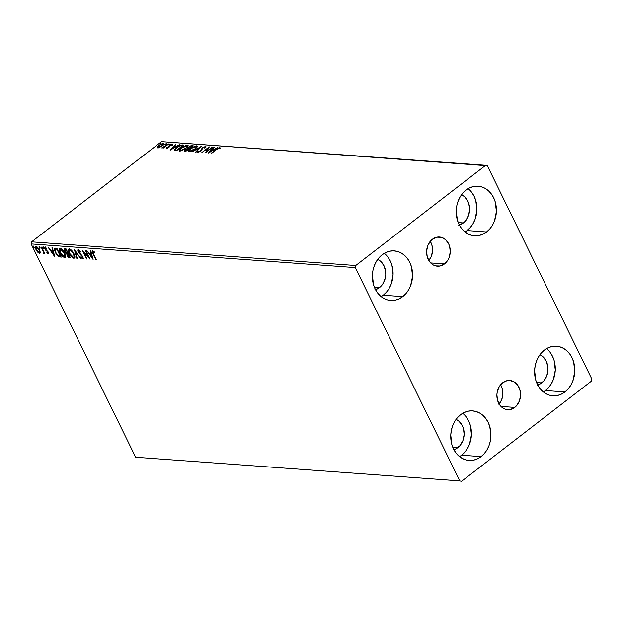 <?xml version="1.0" encoding="UTF-8"?>
<svg xmlns="http://www.w3.org/2000/svg" width="623" height="623" viewBox="0 0 623 623"><rect width="100%" height="100%" fill="white"/><g stroke="black" fill="none" stroke-linecap="round" stroke-linejoin="round"><path stroke-width="0.93" d="M444.479 263.95A14.641 11.829 -85.8 0 1 437.369 266.208A14.641 11.829 -85.8 0 1 426.88 255.282A14.641 11.829 -85.8 0 1 432.385 239.263L436.746 237.199L441.364 237.324L445.531 239.621L448.622 243.749L449.604 246.311L450.265 251.933L449.121 257.501L447.914 260.001L444.479 263.95L440.118 266.013L435.508 265.889L433.32 264.993L429.621 261.722L427.261 256.902L426.607 251.279L427.744 245.711L430.516 241.031L432.385 239.263A14.641 11.829 -85.8 0 1 439.503 237.005A14.641 11.829 -85.8 0 1 449.985 247.931A14.641 11.829 -85.8 0 1 444.479 263.95L430.657 262.937L444.479 263.95M514.769 407.419A14.641 11.829 -85.8 0 1 507.652 409.685A14.641 11.829 -85.8 0 1 497.17 398.759A14.641 11.829 -85.8 0 1 502.675 382.74L507.036 380.669L509.349 380.451L513.835 381.689L517.534 384.967L519.894 389.78L520.548 395.403L519.411 400.978L516.638 405.651L514.769 407.419L510.408 409.49L505.79 409.366L503.61 408.47L499.911 405.191L497.551 400.379L496.889 394.756L497.24 391.906L499.233 386.688L502.675 382.74A14.641 11.829 -85.8 0 1 509.785 380.474A14.641 11.829 -85.8 0 1 520.275 391.408A14.641 11.829 -85.8 0 1 514.769 407.419L500.947 406.414L514.769 407.419M546.527 348.631A24.858 20.076 94.2 0 1 545.46 390.528L543.357 391.953A24.858 20.076 94.2 0 0 545.46 390.528L564.944 391.953A24.858 20.076 -85.8 0 1 552.874 395.792A24.858 20.076 -85.8 0 1 535.071 377.242A24.858 20.076 -85.8 0 1 544.424 350.056L547.991 347.852L551.822 346.544L555.755 346.17L559.656 346.762L563.363 348.273L566.735 350.663L569.64 353.833L571.976 357.664L573.643 362.01L574.764 371.549L572.825 381.011L570.785 385.255L568.121 388.947L564.944 391.953L561.378 394.149L557.546 395.465L553.613 395.831L549.712 395.247L546.005 393.728L542.633 391.337L539.728 388.168L537.392 384.336L535.725 379.999L534.604 370.451L535.196 365.615L536.543 360.99L538.584 356.753L541.247 353.054L544.424 350.056A24.858 20.076 -85.8 0 1 556.495 346.209A24.858 20.076 -85.8 0 1 574.297 364.759A24.858 20.076 -85.8 0 1 564.944 391.953L545.46 390.528L548.637 387.522L551.3 383.83L553.341 379.586L555.28 370.132L554.159 360.585L552.492 356.239L550.156 352.408M384.313 253.312A24.858 20.076 94.2 0 1 383.246 295.209L381.144 296.634A24.858 20.076 94.2 0 0 383.246 295.209L402.731 296.634A24.858 20.076 -85.8 0 1 390.66 300.473A24.858 20.076 -85.8 0 1 372.858 281.923A24.858 20.076 -85.8 0 1 382.211 254.737L385.777 252.533L389.609 251.225L393.541 250.859L397.443 251.443L401.15 252.954L404.522 255.344L407.426 258.514L409.763 262.345L411.429 266.691L412.551 276.238L410.612 285.692L408.571 289.936L405.908 293.628L402.731 296.634L399.164 298.83L395.332 300.146L391.4 300.512L387.498 299.928L383.791 298.409L380.419 296.026L377.515 292.849L375.178 289.017L373.512 284.68L372.39 275.132L372.982 270.304L374.33 265.678L376.37 261.434L379.033 257.735L382.211 254.737A24.858 20.076 -85.8 0 1 394.281 250.89A24.858 20.076 -85.8 0 1 412.083 269.447A24.858 20.076 -85.8 0 1 402.731 296.634L383.246 295.209L386.424 292.203L389.087 288.511L391.127 284.267L393.066 274.813L391.945 265.266L390.278 260.92L387.942 257.097M468.153 188.652A24.858 20.076 94.2 0 1 467.086 230.549L464.984 231.974A24.858 20.076 94.2 0 0 467.086 230.549L486.571 231.974A24.858 20.076 -85.8 0 1 474.5 235.813A24.858 20.076 -85.8 0 1 456.698 217.263A24.858 20.076 -85.8 0 1 466.051 190.07L469.617 187.873L473.449 186.565L477.382 186.191L481.283 186.775L484.99 188.294L488.362 190.685L491.267 193.854L493.603 197.686L495.269 202.031L496.391 211.571L494.452 221.033L492.411 225.277L489.748 228.968L486.571 231.974L483.004 234.17L479.173 235.478L475.24 235.852L471.338 235.268L467.632 233.75L464.26 231.359L461.355 228.189L459.019 224.358L457.352 220.012L456.231 210.473L456.823 205.637L458.17 201.011L460.21 196.767L462.873 193.075L466.051 190.07A24.858 20.076 -85.8 0 1 478.121 186.23A24.858 20.076 -85.8 0 1 495.924 204.78A24.858 20.076 -85.8 0 1 486.571 231.974L467.086 230.549L470.264 227.543L472.927 223.852L474.967 219.608L476.906 210.146L475.785 200.606L474.119 196.261L471.782 192.429M462.687 413.29A24.858 20.076 94.2 0 1 461.62 455.187L459.517 456.612A24.858 20.076 94.2 0 0 461.62 455.187L481.104 456.612A24.858 20.076 -85.8 0 1 469.033 460.459A24.858 20.076 -85.8 0 1 451.231 441.902A24.858 20.076 -85.8 0 1 460.584 414.716L464.151 412.512L467.982 411.203L471.915 410.837L475.816 411.421L479.523 412.94L482.895 415.323L485.8 418.5L488.136 422.332L489.803 426.669L490.924 436.217L490.332 441.045L488.985 445.671L486.945 449.915L484.281 453.606L481.104 456.612L477.537 458.816L473.706 460.124L469.773 460.49L465.872 459.906L462.165 458.396L458.793 456.005L455.888 452.835L453.552 449.004L451.885 444.658L450.764 435.111L451.356 430.283L452.703 425.657L454.743 421.413L457.407 417.721L460.584 414.716A24.858 20.076 -85.8 0 1 472.655 410.876A24.858 20.076 -85.8 0 1 490.457 429.426A24.858 20.076 -85.8 0 1 481.104 456.612L461.62 455.187L464.797 452.189L467.46 448.49L469.501 444.254L471.44 434.792L470.318 425.244L468.652 420.907L466.315 417.075M453.186 449.806L455.615 448.973L459.914 445.663L462.905 440.609L464.135 434.589L463.426 428.515L462.359 425.75L459.026 421.296L456.083 419.38A15.816 12.779 -85.8 0 1 464.119 432.502A15.816 12.779 -85.8 0 1 457.889 447.571L452.75 447.197L457.889 447.571A15.816 12.779 -85.8 0 1 453.871 449.635M458.645 225.16L463.356 222.933L465.381 221.017L468.371 215.971L469.602 209.951L469.493 206.859L467.826 201.112L464.493 196.658L461.55 194.734A15.816 12.779 -85.8 0 1 469.578 207.864A15.816 12.779 -85.8 0 1 463.356 222.933L458.216 222.551L463.356 222.933A15.816 12.779 -85.8 0 1 459.338 224.989M374.812 289.827L379.516 287.592L383.231 283.333L385.388 277.687L385.762 274.611L385.653 271.519L383.986 265.772L380.653 261.317L377.709 259.394A15.816 12.779 -85.8 0 1 385.746 272.524A15.816 12.779 -85.8 0 1 379.516 287.592L374.376 287.219L379.516 287.592A15.816 12.779 -85.8 0 1 375.498 289.648M537.018 385.146L539.456 384.313L543.754 380.996L546.745 375.949L547.975 369.93L547.866 366.838L546.2 361.091L542.867 356.636L539.923 354.713A15.816 12.779 -85.8 0 1 547.952 367.843A15.816 12.779 -85.8 0 1 541.73 382.911L536.59 382.538L541.73 382.911A15.816 12.779 -85.8 0 1 537.711 384.967M459.805 480.917L135.65 457.235L31.15 243.928L355.305 267.61L459.805 480.917L461.472 481.377L591.422 381.151L591.85 379.072L487.35 165.765L485.683 165.305L355.733 265.53L31.578 241.849L161.528 141.623L485.683 165.305L355.733 265.53L355.305 267.61L459.805 480.917L461.472 481.377L591.422 381.151L591.85 379.072L487.35 165.765L161.528 141.623L31.578 241.849L31.15 243.928L135.65 457.235L459.805 480.917M40.176 253.024L39.522 253.359L40.285 252.377L39.623 250.103L37.154 246.996L35.869 246.677L35.472 247.681L36.819 251.061L39.109 253.257L39.872 253.312L40.285 252.377L39.623 250.103L36.235 246.638L35.737 246.755M43.626 253.654L44.264 252.393L43.929 252.65L44.872 253.639L41.694 247.144L41.219 247.105L43.446 251.949L43.151 253.405L43.859 253.577L43.929 252.65L44.872 253.639L41.694 247.144L41.219 247.105L43.306 251.513L43.151 253.405L44.241 253.281M45.977 247.775L45.471 248.079L46.46 248.811L45.027 247.276L44.942 249.083L45.292 248.811L44.942 249.083L45.588 250.096L45.931 249.831L45.588 250.096L46.639 251.053L47.052 250.734L46.639 251.053L47.784 251.497L47.846 252.354L48.173 252.105L47.815 253.195L46.873 252.463L46.865 253L48.555 253.873L48.026 251.84L45.323 248.896L45.354 248.094L46.46 248.811L46.437 248.227L44.825 247.3L44.794 248.756L47.846 252.354L47.909 253.179L46.873 252.463L46.865 253L48.501 253.935M55.431 248.149L54.419 248.437L54.271 249.675L56.156 254.028L58.655 256.645L61.225 257.143L56.872 248.25L54.528 248.328L55.182 252.307L58.655 256.645L61.225 257.143L56.872 248.25L55.431 248.149M67.486 255.119L67.136 253.273L66.723 253.592L67.066 255.446L67.409 255.181L67.066 255.446L69.574 257.751L70.446 257.813L66.093 248.927L64.434 248.912L64.177 249.932L65.033 251.965L66.723 253.592L67.292 255.874L68.569 257.392L70.446 257.813L66.093 248.927L64.379 248.943L64.8 248.624M74.441 249.535L76.73 258.272L77.244 258.311L75.453 251.676L80.78 258.568L74.363 249.527L76.73 258.272L77.244 258.311L75.453 251.676L80.78 258.568L74.441 249.535M85.25 250.329L88.489 256.941L82.15 250.103L86.504 258.989L86.979 259.02L83.731 252.393L90.078 259.246L85.725 250.36L85.25 250.329L88.489 256.941L82.259 250.111L86.504 258.989L86.979 259.02L83.731 252.393L90.078 259.246L85.725 250.36L85.25 250.329M92.554 250.641C91.83 251.03 91.963 252.042 92.944 253.67L93.279 253.413L92.944 253.67L95.88 259.674L96.363 259.705L92.843 252.432L92.897 251.567L94.314 252.416L94.229 251.754L92.391 250.648L92.227 252.089L95.88 259.674L96.363 259.705L93.466 253.795L93.006 251.552L94.314 252.416L94.229 251.754L92.204 250.726L92.617 250.399M93.1 259.472L90.732 250.726L90.218 250.687L90.974 253.491L89.229 253.366L86.683 250.43L93.1 259.472L90.732 250.726L90.218 250.687L90.974 253.491L89.229 253.366L86.683 250.43L93.1 259.472M79.448 250.282L78.739 250.508L80.437 252.066L80.608 251.637L78.264 249.597L77.711 250.025L77.945 251.49L82.267 256.637L82.493 258.015L80.974 256.824L80.873 257.346L82.579 258.888L83.311 258.304L82.711 256.59L78.389 251.349L78.739 250.508L80.437 252.066L80.608 251.637L78.848 249.807L77.898 249.691M74.713 257.93L73.927 258.288C75.235 257.797 75.251 256.287 73.973 253.748L70.586 249.465L69.317 248.943L68.483 249.325L69.036 253.047L71.964 257.221L73.639 258.241L74.744 257.883L74.877 256.38L73.973 253.748C72.759 251.225 71.201 249.621 69.317 248.943L68.678 249.107M65.493 257.26L64.706 257.618C66.015 257.128 66.03 255.617 64.753 253.078L62.043 249.34L60.384 248.312L59.263 248.647L59.816 252.37L62.744 256.544L64.418 257.572L65.524 257.213L65.656 255.71L64.753 253.078C63.538 250.547 61.981 248.943 60.096 248.266L59.458 248.429M54.793 256.668L52.425 247.931L51.904 247.892L52.667 250.695L50.922 250.563L48.368 247.635L54.715 256.668L52.425 247.931L51.904 247.892L52.667 250.695L50.922 250.563L48.368 247.635L54.793 256.668M43.509 247.884L42.574 247.339L43.267 248.507L43.509 247.884L42.753 247.113L42.714 247.822L43.478 248.593L43.509 247.884L43.478 248.593M39.856 247.611L38.922 247.074L39.615 248.242L39.856 247.611L39.093 246.84L39.817 248.328M33.891 247.175L32.957 246.638L33.65 247.806L33.891 247.175L33.136 246.412L33.097 247.121L33.86 247.892L33.891 247.175L33.86 247.892M160.041 147.137L162.86 145.338L163.935 143.703L162.393 143.586L159.955 144.731L157.697 146.6L157.549 147.651L159.441 147.394L162.408 145.704C163.942 144.528 164.277 143.781 163.421 143.446L158.912 145.447L157.471 146.95L157.868 147.729L160.041 147.137M168.732 143.913L161.832 147.97L163.685 147.41L162.891 148.017L163.374 148.048L168.732 143.913L161.793 147.861L163.685 147.41L162.891 148.017L163.374 148.048L168.732 143.913M166.582 148.367L169.098 147.184L170.5 144.995L171.613 144.606L171.699 145.089L172.579 144.295L170.585 144.614L169.113 145.704L168.389 147.332L166.427 147.713L166.582 148.367L168.895 147.347L170.165 145.229L172.47 144.723L172.213 144.092L169.658 145.214L168.389 147.332L166.427 147.713L166.582 148.367L166.427 147.713M182.469 144.918L180.366 145.268L177.547 146.763L175.024 148.835L174.424 150.307L176.574 150.68L183.91 145.027L182.469 144.918L183.333 145.471L182.469 144.918L176.519 147.503L174.424 150.307L176.574 150.68L183.91 145.027L182.469 144.918M193.13 145.696L190.879 145.751L188.348 147.106L187.453 148.624L184.47 150.595L184.416 151.179L185.794 151.358L193.13 145.696L191.892 145.611L188.348 147.106L187.453 148.624L185.311 149.785C184.159 150.68 184.034 151.179 184.922 151.296L185.794 151.358L193.13 145.696M201.478 146.312L192.079 151.817L199.672 147.674L195.606 152.074L196.128 152.113L201.4 146.304L192.079 151.817L199.672 147.674L195.606 152.074L196.128 152.113L201.478 146.312M212.287 147.098L206.828 151.311L209.188 146.872L201.852 152.534L207.802 148.344L205.426 152.791L212.762 147.137L206.828 151.311L209.297 146.88L201.852 152.534L207.802 148.344L205.426 152.791L212.287 147.098M216.586 149.489L218.689 148.157L219.405 148.648L220.215 148.235L219.888 147.495L217.933 148.149L211.228 153.219L216.586 149.489L219.14 148.079L219.405 148.648L220.215 148.235L219.888 147.495L216.189 149.395L211.711 153.25L216.586 149.489M208.448 153.009L217.77 147.503L214.265 149.232L212.521 149.099L214.234 147.238L213.72 147.207L208.37 153.009L217.77 147.503L214.265 149.232L212.521 149.099L214.234 147.238L213.72 147.207L208.448 153.009M198.106 152.908L197.896 151.35L197.857 152.394L200.676 151.155L202.771 147.931L204.881 147.036L204.632 148.048L205.388 147.791L205.442 146.452L202.304 147.885L200.162 151.148L198.768 151.817L198.721 151.031L197.896 151.35L197.561 152.277L198.496 152.308L201.19 150.711L203.005 147.76L204.881 147.036L204.632 148.048L205.73 147.347L205.598 146.452L205.94 146.973M195.217 148.92L197.335 146.156L195.217 146.016L190.412 148.601L188.271 151.389L190.903 151.358L195.217 148.92C197.327 147.316 197.81 146.273 196.65 145.798L190.412 148.601C188.271 150.229 187.788 151.28 188.979 151.747L195.217 148.92M185.997 148.251L188.115 145.486L185.997 145.338L181.192 147.924L179.05 150.719L181.682 150.68L185.997 148.251C188.107 146.639 188.59 145.595 187.43 145.12L181.192 147.924C179.05 149.559 178.567 150.602 179.759 151.078L185.997 148.251M170.141 150.213L179.463 144.7L175.951 146.428L174.214 146.304L175.927 144.443L175.406 144.404L170.141 150.213L179.463 144.7L175.951 146.428L174.214 146.304L175.927 144.443L175.406 144.404L170.141 150.213M169.721 144.427L169.838 143.929L168.623 144.684L169.939 143.929M166.068 144.162L166.053 143.687L164.97 144.419L166.279 143.656M160.103 143.726L160.088 143.251L159.005 143.983L160.321 143.22M219.312 148.134L220.137 148.001L219.888 147.495L220.464 148.741M220.215 148.235L219.888 147.495M219.545 148.578L219.351 148.181L219.545 148.578M220.293 148.033L219.234 148.157M209.842 152.191L210.239 151.763L209.842 152.191M212.124 149.707L212.583 149.216L212.124 149.707M213.915 147.596L213.72 147.207L213.915 147.596M212.77 149.606L212.521 149.099L214.047 149.699L212.77 149.606M210.177 151.646L211.976 149.699L213.307 149.793L210.309 151.911L211.976 149.699L213.307 149.793L210.177 151.646M206.174 152.214L208.051 148.85L207.802 148.344L208.051 148.85L206.174 152.214M207.903 148.562L208.705 147.947L207.903 148.562M205.964 146.623L202.304 147.885L200.162 151.148L198.612 151.817L198.721 151.031L197.896 151.35L198.433 151.747L197.538 152.246M204.881 147.036L205.341 147.807M198.612 151.817L198.721 151.031M198.971 151.537L198.862 152.323L198.971 151.537M201.05 150.844L200.824 150.392L201.05 150.844M201.073 150.906L200.964 149.785L201.213 150.299L202.553 148.399M205.037 147.083L205.847 146.958L205.598 146.452M205.964 146.973L204.656 147.215M202.234 148.656L201.104 150.805M198.737 152.292L198.418 151.724M199.858 148.064L199.672 147.674L199.858 148.064M199.788 147.916L200.256 147.635L199.788 147.916M188.294 151.436L188.979 151.747M188.504 151.638L189.244 150.377M195.988 146.389L196.899 146.304L196.65 145.798L197.351 146.413M197.312 146.109L196.65 145.798M197.359 146.413L195.466 146.522M189.478 150.135L188.52 151.537M196.525 146.981L196.541 147.815M189.711 151.163L189.322 150.229L191.448 148.227L194.469 146.646L196.401 146.576L194.882 149.177L189.711 151.163C188.792 150.774 189.19 149.925 190.887 148.64L195.918 146.382C196.821 146.763 196.432 147.604 194.742 148.889L189.711 151.163L189.945 151.646L189.205 150.914L189.867 151.662M195.918 146.382L196.619 147.659M184.572 151.591L184.322 151.085L184.922 151.296M185.171 151.802C184.283 151.685 184.408 151.187 185.561 150.291M188.317 147.846L187.609 149.014L187.453 148.624M187.702 149.131L188.598 147.612M191.354 146.203L192.048 146.537L188.933 148.329L189.151 148.772L188.263 148.212L189.182 148.835L188.512 148.718L188.31 147.628L190.171 146.382L191.9 146.241L189.322 148.64L188.263 148.212L188.824 147.145L192.141 146.117L191.892 145.611L192.554 146.148L191.129 146.257M185.576 150.704L185.21 150.439L186.386 149.419L188.426 148.928L185.576 150.704L185.966 151.225L185.802 149.808L188.177 148.913L186.215 151.031L185.21 150.564L184.579 151.342M188.263 148.212L188.403 148.609M179.074 150.758L179.759 151.078M179.284 150.961L180.024 149.699M186.799 145.72L187.219 146.288L185.662 148.5L180.382 150.478L180.102 149.559L181.675 147.963L186.698 145.704C187.601 146.094 187.212 146.927 185.522 148.212L180.491 150.493L180.725 150.976L180.491 150.493C179.58 150.096 179.969 149.255 181.675 147.963L187.679 145.634L187.43 145.12L188.13 145.743L186.246 145.844M188.091 145.432L187.43 145.12M180.257 149.458L179.299 151.225M187.305 146.304L187.321 147.145M180.491 150.493L179.985 150.244L180.647 150.992M186.698 145.704L187.398 146.989M174.588 150.416L175.32 149.294M181.495 145.509L182.687 145.572L176.994 150.361L176.543 150.042L176.776 150.532L175.375 149.785L176.792 150.556L175.304 149.707L175.896 148.5L179.44 146.031L182.687 145.572L176.854 150.065L175.375 149.785L176.994 147.542L180.709 145.587L182.718 145.432L181.425 145.525M175.491 149.115L174.58 150.579M175.375 149.785L175.546 150.19M171.527 149.395L171.925 148.959L171.527 149.395M173.817 146.911L174.269 146.421L173.817 146.911M175.6 144.793L175.406 144.404L175.6 144.793M174.463 146.81L174.214 146.304L175.733 146.903L174.463 146.81M171.87 148.842L173.661 146.896L175.001 146.997L172.003 149.115L173.661 146.896L175.001 146.997L171.87 148.842M166.832 148.874L167.166 147.994L166.582 148.438M167.213 147.853L167.166 147.378M167.408 147.885L167.455 148.36M169.012 147.456L168.989 145.86L169.238 146.374L169.908 145.72M172.041 145.206L172.213 144.092L172.719 145.229M172.47 144.723L172.213 144.092M171.613 144.606L171.699 145.089M172.555 144.614L171.691 144.738M169.705 145.883L169.098 147.207M168.926 144.365L168.716 144.871M162.782 147.838L162.587 147.433L162.782 147.838M165.274 144.1L165.056 144.598M158.117 148.235L157.868 147.729M157.471 146.95L157.72 147.464L158.912 145.447L162.759 143.96L163.374 144.847M162.759 143.96L161.933 145.665L158.53 147.223L158.733 147.628L159.768 145.206L161.988 144.077L163.67 143.96L163.421 143.446L163.927 143.999M164.176 144.193L163.421 143.446M164.005 144.03L162.642 144.1M158.273 146.732L157.603 147.752M163.257 144.528L163.257 145.097M163.008 144.022L162.073 145.953L158.203 147.059L158.546 147.667M158.53 147.223L158.203 146.802M159.309 143.664L159.099 144.162M92.734 251.988L92.477 250.641M93.902 251.451L93.17 251.427M93.232 251.295L94.034 251.536M92.492 250.594L92.811 252.159M92.741 258.148L92.111 257.244L92.741 258.148M89.985 254.215L89.393 253.374L89.985 254.215M91.394 253.172L90.974 253.491L91.394 253.172L90.732 250.726L91.394 253.172M92.43 257.003L91.636 254.067L89.883 254.293L91.636 254.067L91.215 254.386L91.636 254.067L92.43 257.003L92.009 257.322L89.883 254.293L91.215 254.386L92.009 257.322L92.43 257.003M89.362 257.782L88.552 256.894L89.362 257.782M83.817 252.331L83.28 251.233L83.817 252.331M83.272 258.615L82.804 258.934L82.898 256.941L81.987 255.57L78.615 251.957L78.771 250.485M78.264 249.597L78.132 251.902L78.475 251.637L78.132 251.902L80.569 254.846L80.951 254.55L80.569 254.846L81.59 255.78L81.932 255.508L81.59 255.78L82.438 256.949L82.766 256.692L82.368 258.023L80.974 256.824L80.873 257.346L81.2 257.089L80.873 257.346L82.804 258.934L83.537 258.537M82.804 258.934L83.225 258.615L82.135 257.953M82.851 257.704L82.368 258.023M82.781 257.704L82.859 256.621M78.553 251.583L78.677 249.27M78.233 249.457L78.366 251.162M83.015 257.019L82.914 257.688M81.995 257.813L83.357 258.607M78.864 250.298L79.596 250.376M77.151 257.953L76.73 258.272L77.151 257.953L75.142 250.532L77.151 257.953M69.317 248.943C67.985 249.402 67.954 250.905 69.231 253.444L69.566 253.179L69.231 253.444C70.454 256.006 72.019 257.618 73.927 258.288L74.947 257.813M73.927 258.288L74.347 257.969L72.385 256.894L74.838 257.883M69.028 251.622L68.919 248.982M69.239 248.694L68.717 250.111L69.285 252.323M69.644 249.698L71.217 249.963M71.154 249.916L70.197 249.535L69.262 249.987L71.334 250.726L73.498 253.717L73.833 253.468L73.498 253.717C74.526 255.757 74.511 256.98 73.459 257.377L69.706 253.483C68.67 251.427 68.694 250.22 69.776 249.854L73.498 253.717L74.106 257.042L74.604 255.274L74.417 256.871M74.355 256.925L72.969 257.244L70.438 254.76L68.943 251.046L69.776 249.854M68.289 256.38L69.994 257.424L68.569 256.699M64.854 248.834C63.99 248.982 63.912 249.784 64.628 251.256L64.971 250.983L64.628 251.256L66.723 253.592L67.136 253.273L66.552 252.891M65.049 250.929C64.333 249.465 64.41 248.655 65.275 248.515M64.753 248.663L64.847 250.469M65.329 249.566L66.396 249.543L66.061 249.807L67.681 253.109L66.63 252.93L65.103 251.287L65.516 249.761L66.061 249.807L67.681 253.109L68.016 252.852L66.529 252.876L67.136 253.273L67.253 254.589M65.937 249.441L65.516 249.761L65.937 249.441M68.304 253.678L67.658 253.997L68.46 253.763L68.133 254.02L69.527 256.871L67.533 255.461L68.133 254.02L69.527 256.871L69.862 256.614L68.748 256.777L67.829 255.975L67.276 254.76L67.673 253.997M67.775 253.763L67.354 254.091L67.884 254.005M60.096 248.266C58.764 248.733 58.733 250.228 60.01 252.767L60.345 252.51L60.01 252.767C61.233 255.329 62.798 256.949 64.706 257.618L65.727 257.135M64.706 257.618L65.127 257.291L63.164 256.224L65.617 257.206M59.808 250.952L59.699 248.304M60.018 248.024L59.497 249.434L60.065 251.653M60.423 249.021L61.996 249.286M64.893 256.365L65.384 254.605L65.197 256.193M60.462 248.99L60.042 249.317L60.556 249.184L64.278 253.047C65.306 255.087 65.298 256.302 64.239 256.699L60.486 252.806C59.45 250.758 59.473 249.543 60.556 249.184L60.291 249.2M64.278 253.047L64.885 256.365L64.122 256.692L62.666 255.819L60.197 252.167L60.01 249.348L62.113 250.057L64.278 253.047M61.934 249.247L60.556 249.184M65.135 256.255L64.239 256.699M58.032 255.516L61.046 256.777L58.655 256.645L59.076 256.318L58.095 255.57M54.972 250.493L54.777 248.203L55.089 250.82M55.587 248.904L57.145 248.795L55.587 248.904M56.841 249.13L60.306 256.193L58.5 255.819L55.657 252.346L55.167 249.223L57.176 248.873L56.841 249.13L60.306 256.193L58.071 255.555L55.657 252.346L55.003 249.441L56.841 249.13M54.435 255.344L53.804 254.449L54.435 255.344M51.67 251.412L51.086 250.578L51.67 251.412M53.08 250.368L52.667 250.695L53.08 250.368L52.418 247.931L53.08 250.368M54.123 254.2L53.329 251.264L51.569 251.49L53.329 251.264L52.908 251.591L53.329 251.264L54.123 254.2L53.703 254.527L51.569 251.49L52.908 251.591L53.703 254.527L54.123 254.2M48.283 252.868L48.267 252.027M45.362 248.756L45.448 246.957M48.236 253.997L48.306 252.354L45.401 249.083L45.643 247.946M45.012 247.284L45.214 248.429M46.523 250.29L47.06 250.726M43.898 248.266L43.135 247.502L42.714 247.822L43.166 246.786M42.753 247.113L42.714 247.822M43.034 247.245L43.688 248.188M44.046 253.335L43.151 253.405L43.517 252.767L43.992 253.327M43.509 252.712L43.797 251.412M43.851 252.51L43.314 252.868M43.797 252.533L43.719 251.194M40.238 248.001L39.483 247.23L39.062 247.557L39.514 246.521M39.093 246.84L39.062 247.557M39.374 246.981L40.036 247.923M36.235 246.638C35.246 246.934 35.207 248.009 36.118 249.854L36.461 249.589L36.118 249.854L37.715 252.19L40.004 253.242M39.522 253.359L39.942 253.031L38.719 252.432M36.111 248.491L35.986 246.646M38.595 252.323L40.293 252.993M36.033 246.568L36.173 248.67M36.601 247.323L37.738 247.401M40.02 251.014L39.911 252.128M39.132 252.556L36.593 249.878L37.045 247.113L36.29 247.518L39.14 250.064L39.467 249.815L39.132 252.556L38.431 252.253L36.593 249.878L36.181 247.643L37.318 247.728L38.914 249.636L39.654 251.715L39.132 252.556L39.88 252.151L40.043 251.116M37.473 247.245L36.625 247.432M34.281 247.565L33.517 246.794L33.097 247.121L33.549 246.085M33.136 246.412L33.097 247.121M33.416 246.544L34.07 247.487M89.883 254.293L91.215 254.386L92.009 257.322L89.883 254.293M74.106 257.042L73.459 257.377M66.529 252.876L64.94 250.905L64.917 249.885L65.516 249.761M51.569 251.49L52.908 251.591L53.703 254.527L51.569 251.49M355.305 267.61L31.15 243.928L31.578 241.849L355.733 265.53L355.305 267.61M499.155 404.078A14.641 11.829 94.2 0 0 500.573 384.788L502.177 388.487L502.839 394.11L501.694 399.686L498.922 404.358M428.873 260.609A14.641 11.829 94.2 0 0 430.283 241.311L431.887 245.01L432.549 250.633L431.404 256.209L428.64 260.881M185.21 150.564L185.459 151.07M167.065 147.776L167.314 148.282M172.563 144.263L172.812 144.777M170.048 143.975L170.297 144.489M166.396 143.711L166.645 144.217M160.43 143.274L160.679 143.781M43.587 248.561L44.007 248.242M42.644 247.136L43.065 246.817M39.934 248.297L40.347 247.977M38.984 246.872L39.405 246.544M33.969 247.861L34.39 247.541M33.027 246.435L33.447 246.108"/></g></svg>
